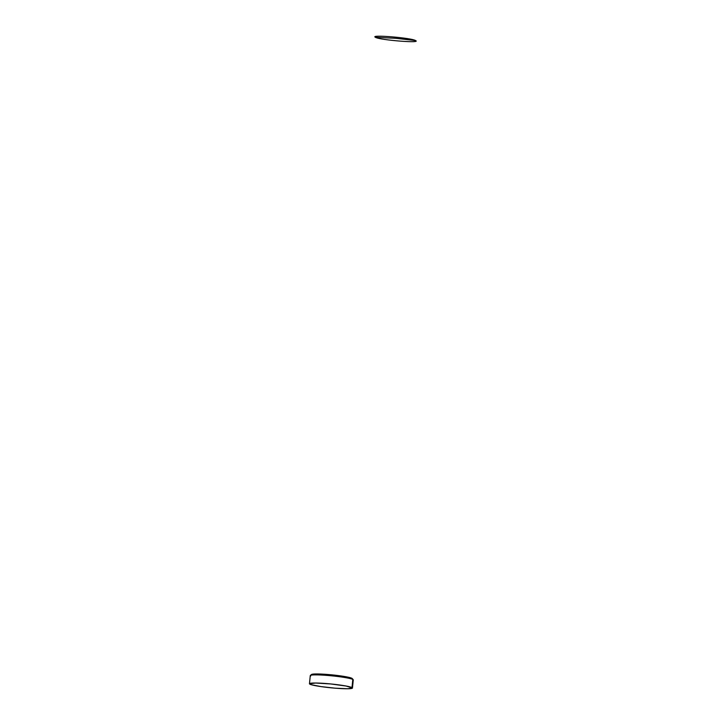 <?xml version="1.0" encoding="UTF-8"?>
<svg xmlns="http://www.w3.org/2000/svg" width="725" height="725" viewBox="0 0 725 725"><rect width="100%" height="100%" fill="white"/><g stroke="black" fill="none" stroke-linecap="round" stroke-linejoin="round"><path stroke-width="1.09" d="M352.45 688.034L353.265 679.878A21.596 1.903 -174.3 0 0 352.812 679.434L351.879 678.292A20.527 1.812 -174.3 0 0 330.781 674.757A20.527 1.812 -174.3 0 0 311.542 674.486L310.382 675.428A21.596 1.903 5.7 0 1 330.618 675.709A21.596 1.903 5.7 0 1 352.812 679.434A21.596 1.903 5.7 0 1 353.193 679.706L352.241 678.546A20.527 1.812 -174.3 0 0 351.879 678.292L352.812 679.434L352.006 687.581A21.596 1.903 5.7 0 1 352.45 688.034A21.596 1.903 5.7 0 1 333.056 687.998A21.596 1.903 5.7 0 1 309.91 684.192A21.596 1.903 5.7 0 1 309.466 683.748A21.596 1.903 5.7 0 1 328.86 683.775A21.596 1.903 5.7 0 1 352.006 687.581L352.812 679.434A21.596 1.903 -174.3 0 0 329.676 675.627A21.596 1.903 -174.3 0 0 310.282 675.591L309.466 683.748L311.17 684.672L320.976 686.593L335.322 688.197L347.683 688.75L352.45 687.998L346.033 686.022L330.79 683.956L315.638 683.032L309.466 683.775M310.726 676.044A21.596 1.903 5.7 0 1 310.382 675.428M415.534 40.555C411.428 37.827 368.943 34.401 375.523 37.328L395.596 38.289L415.534 40.555L395.596 38.289L375.523 37.328C379.637 40.056 422.122 43.473 415.534 40.555"/></g></svg>
